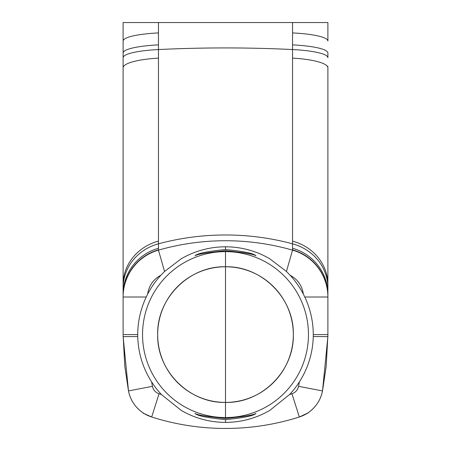 <?xml version="1.0" encoding="UTF-8"?>
<svg xmlns="http://www.w3.org/2000/svg" width="451" height="451" viewBox="0 0 451 451"><rect width="100%" height="100%" fill="white"/><g stroke="black" fill="none" stroke-linecap="round" stroke-linejoin="round"><path stroke-width="0.68" d="M327.888 284.733L327.888 287.93A48.759 45.878 180 0 0 292.541 243.822L292.541 241.122L292.541 243.822A48.759 45.878 0 0 1 327.888 287.93L327.888 284.733A48.759 45.359 180 0 0 292.541 241.122L292.541 49.559A48.759 8.468 180 0 1 327.888 57.7L327.888 53.015A48.759 8.468 0 0 0 292.541 44.874L292.541 32.912A48.759 8.468 180 0 1 327.888 41.052L327.888 22.55L123.112 22.55L123.112 41.052A48.759 8.468 0 0 1 158.459 32.912L158.459 22.55L123.112 22.55L123.112 53.015A48.759 8.468 0 0 1 158.459 44.874L158.459 22.55L292.541 22.55L292.541 32.912A48.759 8.468 0 0 1 327.888 41.052L327.888 22.55L292.541 22.55L292.541 49.559A243.782 42.332 180 0 0 158.459 49.559L158.459 32.912A48.759 8.468 180 0 0 123.112 41.052L123.112 57.7A48.759 8.468 0 0 1 158.459 49.559L158.459 44.874A48.759 8.468 180 0 0 123.112 53.015L123.112 67.83A48.759 10.114 0 0 1 158.459 58.106L158.459 49.559A48.759 8.468 180 0 0 123.112 57.7L123.112 284.733A48.759 45.359 0 0 1 158.459 241.122L158.459 49.559A243.782 42.332 0 0 1 292.541 49.559A48.759 8.468 0 0 1 327.888 57.7L327.888 53.015A48.759 8.468 180 0 0 292.541 44.874L292.541 58.106A48.759 10.114 0 0 1 327.888 67.83L327.888 86.66L327.888 67.83A48.759 10.114 180 0 0 292.541 58.106L292.541 241.122A48.759 45.359 0 0 1 327.888 284.733L327.888 67.83M327.888 287.411L327.888 289.317L327.888 287.411M327.888 292.507L327.888 294.311L327.888 292.507M327.888 294.317L327.888 296.583A48.759 48.618 180 0 0 292.541 249.837L292.541 248.264A48.759 47.902 0 0 1 327.888 294.317A48.759 47.902 180 0 0 292.541 248.264L292.541 243.822A243.782 229.384 180 0 0 158.459 243.822A243.782 229.384 0 0 1 292.541 243.822L292.541 249.837A48.759 48.618 0 0 1 327.888 296.583L327.888 287.93M327.888 87.297L327.888 86.66L327.888 87.297M327.888 66.754L327.888 66.303L327.888 66.754M142.882 412.744L142.257 412.304L142.882 412.744C142.527 412.969 145.453 414.39 151.666 417L144.405 413.714M123.112 66.303L123.112 65.074M123.112 284.733L123.112 294.317A48.759 47.902 0 0 1 158.459 248.264L158.459 241.122A48.759 45.359 180 0 0 123.112 284.733L123.112 287.93A48.759 45.878 0 0 1 158.459 243.822L158.459 58.106A48.759 10.114 180 0 0 123.112 67.83M327.888 321.535L327.888 330.904L327.888 321.535M327.888 335.324L327.883 336.598L327.888 335.324M308.743 412.304L308.118 412.744L308.743 412.304M306.573 413.73L299.334 417A243.782 243.782 0 0 1 151.666 417A34.129 34.129 -72.4 0 1 128.49 390.932L128.49 390.938A34.129 34.129 107.6 0 0 142.617 412.564A34.129 34.129 -72.4 0 1 128.49 390.938A34.129 34.129 107.6 0 0 151.666 417L159.051 393.768A219.406 219.406 0 0 0 161.39 394.495A87.742 87.742 0 0 1 151.621 381.918C142.826 368.067 138.203 352.941 137.741 336.531L137.718 334.58C137.764 321.574 140.599 309.053 146.214 297.012L147.663 294.097A87.742 87.742 0 0 1 160.866 275.257L164.559 271.468L158.459 250.136L158.459 243.822A48.759 45.878 180 0 0 123.112 287.93L123.112 296.318M171.972 422.502L167.93 421.555L171.972 422.502M123.112 287.918L123.112 289.322M123.112 296.983L123.112 297.006A48.759 48.759 0 0 1 158.459 250.136A243.782 243.782 0 0 1 292.541 250.136L286.441 271.468L290.134 275.257A87.742 87.742 0 0 1 303.337 294.097L304.786 297.012C310.389 309.008 313.225 321.529 313.282 334.58L327.888 334.58L327.888 297.012L327.888 334.58L313.282 334.58L313.259 336.531C312.797 352.936 308.174 368.067 299.379 381.918A87.742 87.742 0 0 1 289.61 394.495L269.777 410.399A87.787 87.787 0 0 1 225.5 422.378L225.5 419.644C243.935 417.784 254.093 415.692 255.971 413.37C254.184 414.931 244.025 416.634 225.5 418.472L225.5 417.553A82.956 82.956 0 0 0 308.456 334.591A82.956 82.956 0 0 0 225.5 251.635L225.5 250.717C244.019 252.554 254.178 254.257 255.971 255.818C254.093 253.49 243.935 251.399 225.5 249.544L225.5 246.804A87.787 87.787 0 0 1 269.777 258.789L286.441 271.468L290.134 275.257A87.742 87.742 0 0 1 303.337 294.097C302.08 285.624 297.683 279.344 290.134 275.257C297.683 279.344 302.08 285.624 303.337 294.097L304.786 297.012C310.389 309.008 313.225 321.529 313.282 334.58L313.259 336.531C312.797 352.936 308.174 368.067 299.379 381.918A87.742 87.742 0 0 1 289.61 394.495A219.406 219.406 0 0 0 291.949 393.768L299.334 417C305.547 414.39 308.473 412.969 308.118 412.744M123.112 296.583L123.112 297.012A48.759 48.759 0 0 1 158.459 250.136L158.459 249.837A48.759 48.618 180 0 0 123.112 296.583A48.759 48.618 0 0 1 158.459 249.837L158.459 248.264A48.759 47.902 180 0 0 123.112 294.317L123.112 334.58L137.718 334.58C137.764 321.574 140.599 309.053 146.214 297.012L147.663 294.097C148.92 285.624 153.317 279.344 160.866 275.257L164.559 271.468L181.223 258.789L164.559 271.468L158.459 250.136A243.782 243.782 0 0 1 292.541 250.136A48.759 48.759 0 0 1 327.888 297.012L304.786 297.012L327.888 297.012A48.759 48.759 0 0 0 292.541 250.136L286.441 271.468L269.777 258.789A87.787 87.787 0 0 0 225.5 246.804L225.5 249.544C207.065 251.404 196.907 253.496 195.029 255.818C196.816 254.257 206.975 252.554 225.5 250.717L225.5 251.635A82.956 82.956 0 0 0 142.544 334.591A82.956 82.956 0 0 0 225.5 417.553L225.5 418.472C206.981 416.634 196.822 414.931 195.029 413.37C196.907 415.692 207.065 417.784 225.5 419.644L225.5 422.378A87.787 87.787 0 0 1 181.223 410.399L161.39 394.495A87.742 87.742 0 0 1 151.621 381.918L152.427 386.321C153.278 390.008 155.488 392.494 159.051 393.768A219.406 219.406 0 0 0 161.39 394.495L181.223 410.399A87.787 87.787 0 0 0 269.777 410.399L289.61 394.495A219.406 219.406 0 0 0 291.949 393.768C295.512 392.494 297.722 390.008 298.573 386.321L299.379 381.918L298.573 386.321L322.51 390.932L327.883 336.626L313.259 336.531L327.883 336.626L327.888 334.58L327.883 336.626M181.223 258.789A87.787 87.787 0 0 1 225.5 246.804A87.787 87.787 0 0 0 181.223 258.789M308.101 412.755L308.394 412.552C315.925 407.191 320.633 399.986 322.51 390.938L327.883 336.598L322.51 390.938A34.129 34.129 72.4 0 1 308.383 412.564A34.129 34.129 -107.6 0 0 322.51 390.938L322.51 390.932A34.129 34.129 72.4 0 1 299.334 417L299.334 417A34.129 34.129 -107.6 0 0 322.51 390.932L298.573 386.321C297.722 390.008 295.512 392.494 291.949 393.768L299.334 417L300.665 416.544M283.076 421.555L279.028 422.502L283.076 421.555M123.112 297.012A48.759 48.759 180 0 1 158.459 250.136A48.759 48.759 0 0 0 123.112 297.012L146.214 297.012L123.112 297.012L123.112 334.58L137.718 334.58L137.741 336.531L123.117 336.626L137.741 336.531C138.203 352.941 142.826 368.067 151.621 381.918L152.427 386.321L128.49 390.932L152.427 386.321C153.278 390.008 155.488 392.494 159.051 393.768L151.666 417A243.782 243.782 0 0 0 299.334 417L307.306 413.279M123.117 336.626L128.49 390.932L123.117 336.598L128.49 390.938L124.797 366.285L123.112 335.285M123.112 321.507L123.112 330.893L123.112 321.507M147.663 294.097A87.742 87.742 0 0 1 160.866 275.257C153.317 279.344 148.92 285.624 147.663 294.097M255.971 255.818C254.093 253.49 243.935 251.399 225.5 249.544C207.065 251.404 196.907 253.496 195.029 255.818C196.816 254.257 206.975 252.554 225.5 250.717C244.019 252.554 254.178 254.257 255.971 255.818M195.029 413.37C196.907 415.692 207.065 417.784 225.5 419.644C243.935 417.784 254.093 415.692 255.971 413.37C254.184 414.931 244.025 416.634 225.5 418.472C206.981 416.634 196.822 414.931 195.029 413.37M225.5 251.635L225.5 266.767A67.825 67.825 0 0 0 157.675 334.591A67.825 67.825 0 0 0 225.5 402.416L225.5 417.553A82.956 82.956 0 0 1 142.544 334.591A82.956 82.956 0 0 1 225.5 251.635A82.956 82.956 0 0 1 308.456 334.591A82.956 82.956 0 0 1 225.5 417.553L225.5 402.416A67.825 67.825 0 0 0 293.325 334.591A67.825 67.825 0 0 0 225.5 266.767L225.5 251.635M225.5 334.591L225.5 266.767C261.743 265.836 294.261 298.353 293.325 334.591C294.261 370.835 261.743 403.352 225.5 402.416L225.5 334.591L225.5 402.416C189.257 403.352 156.739 370.835 157.675 334.591C156.739 298.353 189.257 265.836 225.5 266.767L225.5 334.591M142.899 412.755L142.606 412.552C135.075 407.191 130.367 399.986 128.49 390.938M322.51 390.938L326.203 366.285L327.888 335.285M154.456 417.868L159.355 419.306M172.197 422.553L172.553 422.632M177.463 423.669L177.903 423.76M151.666 417L150.301 416.532M123.112 294.317L123.112 293.691"/></g></svg>
